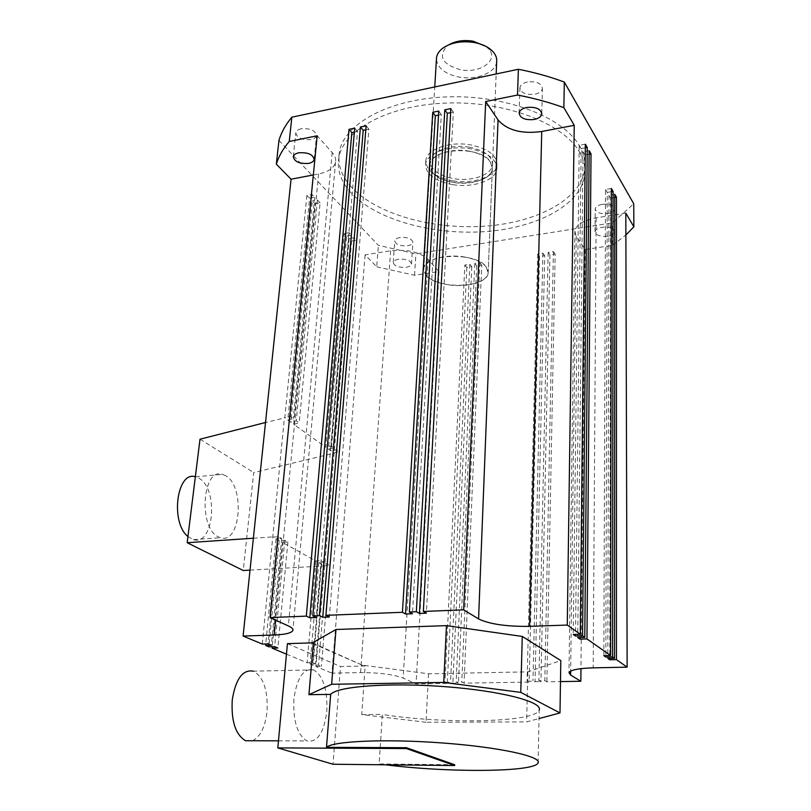 <?xml version="1.0" encoding="UTF-8"?>
<svg xmlns="http://www.w3.org/2000/svg" width="811" height="811" viewBox="0 0 811 811"><rect width="100%" height="100%" fill="white"/><g stroke="black" fill="none" stroke-linecap="round" stroke-linejoin="round"><path stroke-width="0.61" stroke-dasharray="4.05 3.04" d="M452.518 184.594C434.635 181.005 425.674 174.193 425.633 164.136C426.596 153.107 449.365 144.987 470.198 148.768C487.969 152.529 496.849 159.27 496.819 168.982C495.815 180.427 472.925 188.213 452.518 184.594M452.72 180.812C434.858 177.224 425.907 170.381 425.866 160.284C426.839 149.214 449.578 141.063 470.39 144.855C488.141 148.616 497.001 155.377 496.971 165.13C495.967 176.616 473.097 184.442 452.72 180.812M469.042 151.11C484.603 154.394 492.368 160.294 492.348 168.81C491.476 178.795 471.455 185.628 453.572 182.455C437.93 179.302 430.094 173.341 430.063 164.562C430.905 154.891 450.835 147.815 469.042 151.11M469.234 147.207C484.765 150.491 492.53 156.411 492.51 164.957C491.628 174.983 471.627 181.846 453.775 178.663C438.153 175.511 430.327 169.529 430.296 160.72C431.148 151.008 451.048 143.892 469.234 147.207M463.963 256.884C480.071 259.966 488.131 265.329 488.161 272.952C487.31 281.883 466.68 287.793 448.199 284.793C432.03 281.833 423.889 276.419 423.778 268.563C424.569 259.915 445.107 253.752 463.963 256.884M496.656 61.717C495.764 72.696 476.371 80.401 459.107 77.065C445.138 74.095 437.575 68.165 436.43 59.274M485.769 46.288L488.658 48.913C499.282 60.115 480.132 73.811 460.628 69.756C442.492 64.566 437.93 56.669 446.962 46.075L448.787 44.818M250.021 570.123L324.694 565.885L334.132 453.167L253.711 472.549L243.239 570.508M309.609 198.168L314.719 197.235L312.012 194.437L306.882 195.38L309.609 198.168L287.773 420.078L290.754 422.207L312.316 200.935L315.003 203.683L293.714 424.315L325.769 447.196L344.209 233.548L346.682 236.072L328.465 449.122L331.152 451.038L349.135 238.576L351.568 241.06L334.132 453.167M306.882 195.38L284.773 417.929L265.511 422.501M262.308 644.076L284.418 417.675M278.954 140.415L378.362 245.327L415.891 253.904L612.467 222.873L633.736 203.774M376.75 266.809L414.543 275.253L439.015 271.563L428.005 259.307C419.561 251.917 407.102 249.078 390.628 250.781L365.082 254.877L376.75 266.809L378.362 245.327M365.082 254.877L331.963 673.15L360.591 672.572C379.122 672.613 393.325 674.438 403.179 678.067L416.073 683.926L447.287 683.42L444.955 682.304L450.541 682.213L452.862 683.328L458.448 683.237L456.157 682.122L461.783 682.031L464.064 683.146L529.167 682.092L527.089 680.946L540.937 681.909L538.889 680.753L544.83 680.652L546.857 681.808L560.482 681.585M324.694 565.885L315.925 666.46L331.963 673.15M272.932 537.125L278.548 536.75L281.691 538.504L276.085 538.879L279.217 540.623L284.803 540.248L287.895 541.981L282.319 542.346L315.945 561.019L321.349 560.705L324.157 562.276L318.774 562.591L321.582 564.152L326.955 563.848L329.722 565.399L324.37 565.703M253.367 538.22L272.557 536.923M333.818 452.943L339.079 451.666L336.433 449.76L331.152 451.038M200.003 439.207L253.711 472.549M287.773 420.078L293.288 418.669L290.308 416.519L284.773 417.929M293.714 424.315L299.198 422.926L296.258 420.808L290.754 422.207M328.465 449.122L333.767 447.844L331.081 445.908L325.769 447.196M225.488 475.641L222.457 474.354C202.355 467.146 198.066 528.022 218.433 536.902L220.551 537.744C240.908 544.688 245.196 485.738 225.488 475.641M351.568 241.06L356.475 240.249L354.052 237.755L336.433 449.76M354.052 237.755L349.135 238.576M312.428 642.87L362.122 665.091L428.543 673.789L527.849 671.853L560.807 660.57M286.465 654.163L307.156 662.8L312.701 662.668L315.631 663.895L310.096 664.027L313.026 665.243L318.53 665.121L321.42 666.338L315.925 666.46M329.722 565.399L321.42 666.338M398.566 259.246C395.393 259.804 393.619 260.889 393.244 262.48C394.197 266.12 398.495 267.721 406.118 267.295C409.312 266.738 411.106 265.653 411.491 264.041C410.538 260.412 406.23 258.81 398.566 259.246M314.719 197.235L293.288 418.669M346.682 236.072L351.609 235.241L349.156 232.706L331.081 445.908M349.156 232.706L344.209 233.548M351.609 235.241L333.767 447.844M278.548 536.75L268.076 643.893M315.003 203.683L320.092 202.76L299.198 422.926M320.092 202.76L317.415 200.003L312.316 200.935M414.543 275.253L415.891 253.904M317.415 200.003L296.258 420.808M356.475 240.249L339.079 451.666M312.012 194.437L290.308 416.519M351.072 192.866C341.015 181.907 336.93 170.28 338.805 157.983C343.114 130.054 388.368 104.974 446.739 103.048C505.06 100.919 562.753 123.1 579.064 151.404C583.667 159.199 585.552 166.985 584.741 174.75C581.183 205.173 536.446 228.215 484.299 231.662C432.091 235.19 376 219.629 351.072 192.866M400.056 237.522C396.903 238.11 395.139 239.225 394.764 240.857C395.707 244.577 399.965 246.22 407.548 245.763C410.711 245.186 412.495 244.07 412.89 242.418C411.947 238.698 407.669 237.065 400.056 237.522M301.226 128.767C298.083 129.486 296.279 130.794 295.812 132.7C296.897 137.89 301.966 140.181 311.039 139.563C314.212 138.853 316.037 137.535 316.513 135.599C315.428 130.409 310.339 128.138 301.226 128.767M527.383 81.972C522.963 83.016 520.469 84.912 519.922 87.629C520.865 92.9 525.852 95.09 534.875 94.228C539.335 93.194 541.849 91.288 542.417 88.521C541.464 83.269 536.456 81.08 527.383 81.972M602.188 204.352C597.981 205.163 595.649 206.663 595.203 208.853C596.055 212.573 600.252 214.124 607.794 213.526C612.031 212.725 614.373 211.215 614.839 209.005C613.978 205.295 609.771 203.743 602.188 204.352M313.33 174.963L318.581 173.959C328.455 171.902 334.112 167.938 335.572 162.078C336.109 158.885 334.984 155.712 332.186 152.529L317.172 135.792M287.895 541.981L277.838 647.999M282.319 542.346L272.253 646.712M315.945 561.019L307.156 662.8M279.217 540.623L268.867 646.813M276.085 538.879L265.744 643.964M284.803 540.248L274.615 646.641M321.582 564.152L313.026 665.243M318.774 562.591L310.096 664.027M281.691 538.504L271.361 645.272M326.955 563.848L318.53 665.121M321.349 560.705L312.701 662.668M324.157 562.276L315.631 663.895M187.939 536.547L193.342 539.619C214.165 546.452 218.798 488.019 198.644 478.064L195.35 476.756M625.818 213.1L596.136 217.855C583.291 220.308 576.195 224.738 574.847 231.165L576.226 236.265L585.126 249.514L612.437 245.398L612.467 222.873M555.15 254.036L553.386 251.592L548.145 252.383L549.919 254.826L555.15 254.036L546.857 681.808M553.386 251.592L544.83 680.652M481.754 265.116L479.798 262.754L474.8 263.514L476.767 265.866L481.754 265.116L464.064 683.146M479.798 262.754L461.783 682.031M362.122 665.091L312.326 643.417L313.34 642.839M312.367 642.9L312.326 643.417M614.789 194.316L608.97 195.289L610.673 198.158L609.781 658.39M610.673 198.158L614.779 197.468M548.145 252.383L538.889 680.753M549.919 254.826L540.937 681.909M464.835 265.025L466.832 267.366L471.789 266.616L469.812 264.274L464.835 265.025L444.955 682.304M466.832 267.366L447.287 683.42M585.126 249.514L580.96 668.649M544.708 255.617L542.914 253.174L537.713 253.965L539.508 256.398L544.708 255.617L535.047 682M539.508 256.398L529.167 682.092M476.767 265.866L458.448 683.237M471.789 266.616L452.862 683.328M439.015 271.563L416.073 683.926M365.822 129.79L368.914 129.162L329.307 617.009M589.151 150.684L583.058 151.789L577.736 637.588M474.8 263.514L456.157 682.122M438.518 115.101L441.306 114.533L412.475 613.734M583.058 151.789L584.954 154.972L579.977 637.527M584.954 154.972L589.11 154.222M611.372 188.507L605.523 189.5L603.84 655.673M605.523 189.5L607.246 192.4L605.837 655.633M607.246 192.4L611.362 191.71M527.849 671.853L526.613 721.891L539.041 718.556M542.914 253.174L532.979 680.855M537.713 253.965L527.089 680.946M469.812 264.274L450.541 682.213M441.306 114.533L438.761 111.066M608.97 195.289L607.814 658.431M354.366 132.102L357.509 131.473L316.26 617.526M428.543 673.789L426.008 722.256L526.613 721.891M585.349 144.216L579.216 145.341L573.235 634.476M579.216 145.341L581.142 148.575L575.516 634.405M581.142 148.575L585.309 147.815M368.914 129.162L366.146 125.837M450.632 112.648L453.359 112.1L426.393 613.187M357.509 131.473L354.711 128.158M426.008 722.256L361.726 714.582L365.132 665.983L362.081 665.588M453.359 112.1L450.855 108.603M351.558 187.25C341.522 176.23 337.447 164.542 339.333 152.174C343.651 124.083 388.824 98.851 447.084 96.884C505.294 94.715 562.864 116.977 579.135 145.433C583.727 153.269 585.613 161.095 584.802 168.911C581.244 199.506 536.588 222.711 484.532 226.198C432.405 229.777 376.416 214.145 351.558 187.25M607.733 236.265C611.991 235.484 614.353 234.024 614.819 231.855C613.957 228.236 609.71 226.705 602.076 227.293C597.839 228.073 595.497 229.533 595.051 231.672C595.903 235.302 600.13 236.832 607.733 236.265M612.437 245.398L625.879 234.997M365.132 665.983L340.529 666.53L333.017 764.246M287.439 643.63L340.529 666.53M538.098 762.827L539.224 709.96C536.172 722.55 444.073 724.314 382.326 714.45L379.142 763.962L454.697 764.743M361.726 714.582L382.326 714.45M432.486 172.378L430.063 164.562C430.692 147.886 480.396 145.382 490.351 161.744L492.348 168.81C491.415 185.526 443.556 188.182 432.486 172.378M293.896 699.102C292.974 720.746 297.272 734.685 306.781 740.899C317.375 742.835 324.055 732.901 326.823 711.085C327.603 689.634 323.204 675.908 313.624 669.886C303.527 667.879 296.958 677.611 293.896 699.102M385.722 764.803L379.142 763.962M426.353 275.578L423.778 268.563C424.275 253.63 475.672 251.856 486.053 266.606L488.161 272.952C487.279 287.895 437.899 289.811 426.353 275.578M252.485 740.757C260.341 736.723 265.187 726.991 267.042 711.531C268.086 690.516 263.555 677.063 253.448 671.173L313.624 669.886M390.628 250.781L360.591 672.572M318.581 173.959L275.628 620.141M596.136 217.855L593.186 667.848M576.226 236.265L570.65 671.113M332.186 152.529L288.392 625.94M428.005 259.307L403.179 678.067M425.633 164.136L425.866 160.284M496.819 168.982L496.971 165.13M488.161 272.952L492.348 168.81L488.161 272.952M423.778 268.563L430.063 164.562L423.778 268.563M492.51 164.957L496.17 73.963M430.296 160.72L434.757 86.959M488.658 48.913L493.22 51.904M446.962 46.075L442.421 48.447M193.342 539.619L220.551 537.744M195.542 476.807L222.457 474.354M574.847 231.165L568.987 672.714M335.572 162.078L292.943 629.752M411.491 264.041L412.89 242.418M393.244 262.48L394.764 240.857M541.809 113.236L542.417 88.521M338.805 157.983L339.333 152.174M614.819 231.855L614.839 209.005M595.051 231.672L595.203 208.853M314.212 159.027L316.513 135.599M293.298 156.645L295.812 132.7M519.101 113.023L519.922 87.629M584.741 174.75L584.802 168.911M278.457 740.828L306.781 740.899"/><path stroke-width="1.22" d="M436.43 59.274L436.531 57.622C437.028 54.215 438.994 51.154 442.421 48.447C450.734 42.578 461.347 40.601 474.263 42.507C482.687 44.129 489.013 47.261 493.22 51.904C495.886 55.036 497.042 58.311 496.656 61.717L496.17 73.963M448.787 44.818C455.61 40.935 463.71 39.729 473.097 41.189L485.769 46.288M265.511 422.501L200.003 439.207L187.179 542.711L243.239 570.508L250.021 570.123M560.482 681.585L580.828 681.26L570.599 675.026L568.987 672.714C570.447 669.947 578.517 668.325 593.186 667.848L627.136 667.159L616.431 659.637L609.781 659.789L607.814 658.431L614.495 658.279L612.538 656.9L605.837 657.062L603.84 655.673L610.571 655.511L586.971 638.926L579.966 639.129L577.736 637.588L584.782 637.385L582.562 635.824L575.496 636.037L573.235 634.476L580.331 634.253L567.274 625.068L529.593 626.345C506.469 626.629 489.469 624.156 478.581 618.935L463.669 609.842L423.342 611.453L426.393 613.187L419.419 613.461L416.337 611.727L409.373 612.011L412.475 613.734L405.561 614.008L402.438 612.285L325.921 615.346L329.307 617.009L322.768 617.262L319.362 615.61L312.823 615.873L316.26 617.526L309.782 617.779L306.325 616.127L269.992 617.577L317.172 135.792L289.253 141.479C282.988 148.819 278.68 156.371 276.338 164.157L291.058 179.201L243.097 636.057L262.308 644.076L268.076 643.893L271.361 645.272L265.602 645.455L268.867 646.813L274.615 646.641L277.838 647.999L272.111 648.171L286.465 654.163M276.338 164.157L278.954 140.415C281.305 132.446 285.604 124.712 291.848 117.189L289.253 141.479M187.179 542.711L253.367 538.22M539.041 718.556L559.995 712.94L560.807 660.57L522.264 636.442L446.466 625.626L335.977 629.498L312.428 642.87M269.992 617.577L288.392 625.94C291.808 627.521 293.308 629.012 292.883 630.431C291.585 633.026 285.35 634.547 274.199 635.003L243.097 636.057M625.879 234.997L633.867 226.796L633.736 203.774L564.314 82.063C550.081 76.751 534.763 72.483 518.381 69.27L291.848 117.189M291.058 179.201L313.33 174.963M298.742 152.813C295.579 153.502 293.764 154.779 293.298 156.645C294.403 161.724 299.523 163.974 308.656 163.386C311.86 162.697 313.695 161.409 314.161 159.524C313.056 154.455 307.916 152.215 298.742 152.813M272.253 646.712L272.111 648.171M265.744 643.964L265.602 645.455M195.35 476.756C176.869 470.623 170.036 522.416 187.939 536.547M633.867 226.796L625.818 213.1L627.136 667.159M563.868 107.66C549.513 102.429 534.064 98.222 517.53 95.039L485.688 101.517L498.045 119.906C507.189 130.328 521.757 134.18 541.738 131.494L574.239 125.31L563.868 107.66L564.314 82.063M609.781 658.39L609.781 659.789M614.779 197.468L616.472 197.195L616.431 659.637M580.96 668.649L580.828 681.26M325.921 615.346L366.146 125.837L360.419 127.003L363.206 130.318L322.768 617.262M363.206 130.318L365.822 129.79M335.977 629.498L331.648 684.281L308.93 694.672L313.34 642.839L287.439 643.63L277.808 747.904L406.402 748.563L406.453 747.712L326.488 747.326C332.723 741.102 385.225 738.72 442.056 742.937C498.947 747.093 541.677 756.45 538.098 762.827C535.108 772.315 448.28 772.761 385.722 764.803M446.466 625.626L443.739 682.426L331.648 684.281M423.342 611.453L450.855 108.603L444.793 109.84L416.337 611.727M444.793 109.84L447.317 113.317L419.419 613.461M589.11 154.222L591.026 153.877L589.151 150.684L584.782 637.385M409.373 612.011L438.761 111.066L432.739 112.293L435.304 115.75L405.561 614.008M435.304 115.75L438.518 115.101M579.977 637.527L579.966 639.129M591.026 153.877L586.971 638.926M605.837 655.633L605.837 657.062M574.239 125.31L567.274 625.068M585.309 147.815L587.255 147.46L585.349 144.216L580.331 634.253M587.255 147.46L582.562 635.824M611.362 191.71L613.086 191.426L611.372 188.507L610.571 655.511M613.086 191.426L612.538 656.9M616.472 197.195L614.789 194.316L614.495 658.279M312.823 615.873L354.711 128.158L349.024 129.314L306.325 616.127M349.024 129.314L351.832 132.619L309.782 617.779M522.264 636.442L520.784 692.381L443.739 682.426M559.995 712.94L520.784 692.381M351.832 132.619L354.366 132.102M432.739 112.293L402.438 612.285M575.516 634.405L575.496 636.037M447.317 113.317L450.632 112.648M360.419 127.003L319.362 615.61M485.688 101.517L463.669 609.842M517.53 95.039L518.381 69.27M534.196 119.501C538.686 118.497 541.221 116.642 541.789 113.935C540.825 108.796 535.767 106.646 526.623 107.488C522.162 108.512 519.658 110.357 519.101 113.023C520.064 118.173 525.092 120.332 534.196 119.501M308.93 694.672L330.675 694.388C336.97 686.4 388.793 682.386 444.742 686.643C500.742 690.8 542.782 701.819 539.224 709.96M330.675 694.388L326.488 747.326M277.808 747.904L333.017 764.246L454.667 765.533L454.697 764.743L406.453 747.712M406.402 748.563L454.667 765.533M253.448 671.173C242.763 669.237 235.707 678.777 232.26 699.812C231.074 721.009 235.494 734.644 245.51 740.737L252.485 740.757M275.628 620.141L274.199 635.003M570.65 671.113L570.599 675.026M541.738 131.494L529.593 626.345M498.045 119.906L478.581 618.935M434.757 86.959L436.531 57.622M292.943 629.752L292.883 630.431M541.789 113.935L541.809 113.236M245.51 740.737L278.457 740.828"/></g></svg>

